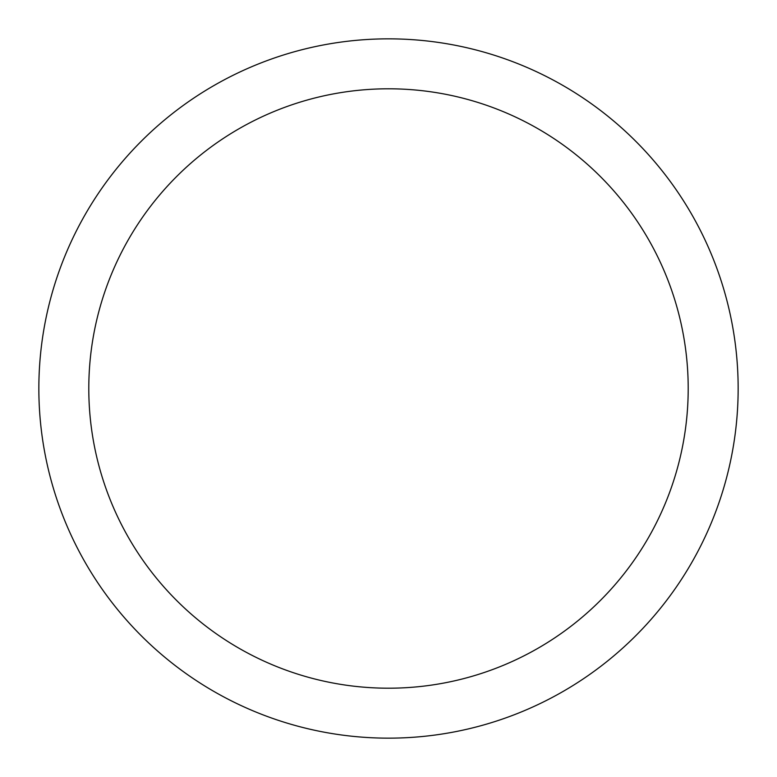 <?xml version="1.0" encoding="UTF-8"?>
<svg xmlns="http://www.w3.org/2000/svg" width="777" height="777" viewBox="0 0 777 777"><rect width="100%" height="100%" fill="white"/><g stroke="black" fill="none" stroke-linecap="round" stroke-linejoin="round"><path stroke-width="1.17" d="M688.199 388.5A299.699 299.699 0 0 1 238.646 648.047A299.699 299.699 0 0 1 238.646 128.953A299.699 299.699 0 0 1 688.199 388.5M738.15 388.5A349.65 349.65 0 0 0 213.675 85.693A349.65 349.65 0 0 0 213.675 691.307A349.65 349.65 0 0 0 738.15 388.5"/></g></svg>
